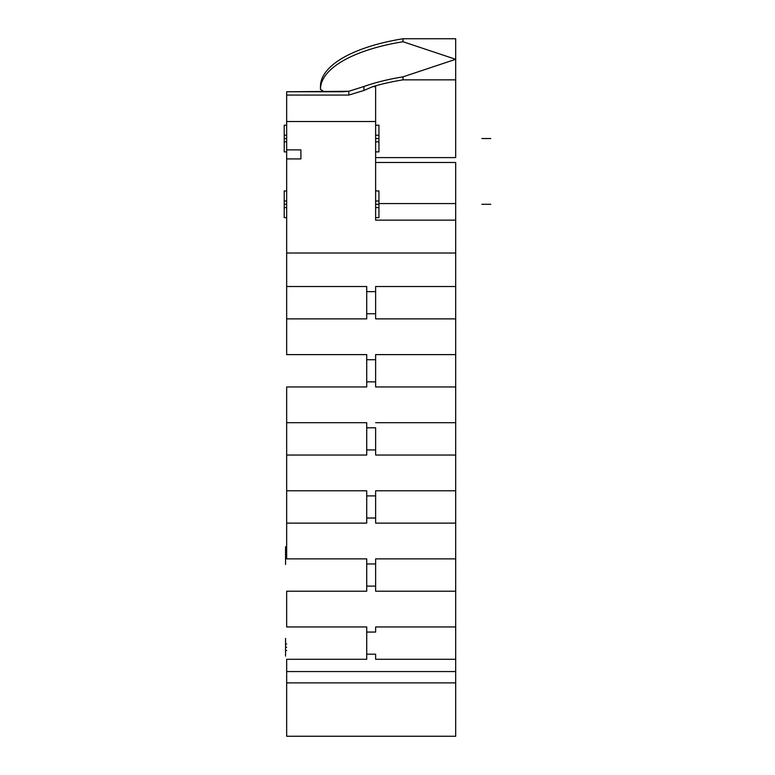 <?xml version="1.0" encoding="UTF-8"?>
<svg xmlns="http://www.w3.org/2000/svg" width="775" height="775" viewBox="0 0 775 775"><rect width="100%" height="100%" fill="white"/><g stroke="black" fill="none" stroke-linecap="round" stroke-linejoin="round"><path stroke-width="1.16" d="M286.663 422.695L366.72 422.695L286.663 422.695L286.663 386.957L366.72 386.957L366.72 354.611L286.663 354.611L286.663 318.874L366.72 318.874L366.72 286.527L286.663 286.527L366.72 286.527L366.72 291.632L375.623 291.632L375.623 313.759L366.72 313.759L366.72 318.874L286.663 318.874L286.663 253.018L455.681 253.018L455.681 220.139L375.623 220.139L375.623 121.52L286.663 121.52L375.623 121.52L375.623 220.139L455.681 220.139L455.681 203.563L378.946 203.563L455.681 203.563L455.681 162.479L375.623 162.479L455.681 162.479L455.681 286.527L375.623 286.527L375.623 291.632L375.623 286.527L455.681 286.527L455.681 253.018L286.663 253.018L286.663 158.914L300.894 158.914L300.894 149.875L286.663 149.875L286.663 95.063L348.827 95.063L348.827 91.266L363.921 86.5L348.827 91.266L342.453 91.76L286.663 91.76L348.827 91.266L348.827 95.063L363.921 90.472L363.921 86.5A135.218 51.741 0 0 1 403.019 76.851L403.019 79.844A135.218 51.741 180 0 0 372.688 86.655L375.623 86.655L375.623 121.52L375.623 86.655L372.688 86.655L363.921 90.472L348.827 95.063L286.663 95.063L286.663 91.76L286.663 354.611L366.72 354.611L366.72 359.716L375.623 359.716L375.623 386.957L375.623 381.852L366.72 381.852L366.72 386.957L286.663 386.957L286.663 558.872L366.72 558.872L366.72 563.977L375.623 563.977L375.623 591.209L375.623 586.103L366.72 586.103L366.72 591.209L286.663 591.209L286.663 626.956L366.72 626.956L366.72 632.061L375.623 632.061L375.623 626.956L375.623 632.061L366.72 632.061L366.72 626.956L286.663 626.956L286.663 591.209L366.72 591.209L366.72 558.872L285.558 558.872L285.558 546.724M455.681 659.292L375.623 659.292L455.681 659.292L455.681 591.209L455.681 626.956L375.623 626.956L455.681 626.956L455.681 736.25L286.663 736.25L286.663 671.557L455.681 671.557L286.663 671.557L286.663 659.292L366.72 659.292L366.72 654.187L375.623 654.187L375.623 659.292L375.623 654.187L366.72 654.187L366.72 659.292L286.663 659.292L286.663 682.872C286.663 752.767 286.663 752.767 286.663 682.872L455.681 682.872L455.681 720.682M375.623 313.759L375.623 318.874L375.623 313.759L366.72 313.759L366.72 291.632L375.623 291.632L375.623 313.759M375.623 354.611L375.623 359.716L375.623 354.611L455.681 354.611L455.681 318.874L375.623 318.874L455.681 318.874L455.681 386.957L375.623 386.957L455.681 386.957L455.681 422.695L455.681 354.611L375.623 354.611M286.663 455.041L366.72 455.041L366.72 422.695L366.72 427.81L375.623 427.81L375.623 455.041L375.623 449.936L366.72 449.936L366.72 455.041L286.663 455.041L286.663 490.788L366.72 490.788L366.72 495.893L375.623 495.893L375.623 523.125L375.623 518.02L366.72 518.02L366.72 523.125L286.663 523.125L286.663 558.872M375.623 490.788L375.623 495.893L375.623 490.788L455.681 490.788L455.681 455.041L375.623 455.041L455.681 455.041L455.681 523.125L375.623 523.125L455.681 523.125L455.681 558.872L455.681 490.788L375.623 490.788M375.623 558.872L375.623 563.977L375.623 558.872L455.681 558.872L455.681 591.209L375.623 591.209L455.681 591.209L455.681 558.872L375.623 558.872M320.463 86.413A135.218 51.741 0 0 1 403.019 38.75L455.681 38.75L455.681 157.606L375.623 157.606L455.681 157.606L455.681 59.297L403.019 41.743A135.218 51.741 180 0 0 320.463 89.406A22.242 20.547 180 0 1 323.863 91.76A22.242 20.547 0 0 0 320.463 89.406L320.463 86.413A135.218 51.741 0 0 1 403.019 38.75L403.019 41.743L455.681 59.297L455.681 38.75L403.019 38.75L403.019 41.743A135.218 51.741 180 0 0 320.463 89.406L320.463 86.413L320.463 89.406M375.623 422.695L455.681 422.695L455.681 455.041L455.681 422.695L375.623 422.695M366.72 654.187L366.72 632.061L366.72 654.187M375.623 563.977L375.623 586.103L366.72 586.103L366.72 563.977L375.623 563.977M455.681 286.527L455.681 318.874L455.681 286.527M300.894 158.914L300.894 149.875L286.663 149.875L286.663 158.914L300.894 158.914M403.019 76.851L455.681 59.297L403.019 76.851L403.019 79.844L455.681 79.844L403.019 79.844A135.218 51.741 0 0 0 372.688 86.655L363.921 90.472L363.921 86.5A135.218 51.741 0 0 1 403.019 76.851M286.663 682.872L455.681 682.872M286.663 490.788L366.72 490.788L366.72 518.02L366.72 495.893L375.623 495.893L375.623 518.02L366.72 518.02L366.72 523.125L286.663 523.125M375.623 427.81L375.623 449.936L366.72 449.936L366.72 427.81L375.623 427.81M375.623 359.716L375.623 381.852L366.72 381.852L366.72 359.716L375.623 359.716M378.636 190.95L375.623 190.95L378.946 190.95L378.946 207.584L375.623 207.584M286.663 207.584L284.222 207.584L284.222 190.95L286.663 190.95M378.636 217.63L375.623 217.63L378.946 217.63L378.946 200.996L375.623 200.996M286.663 200.996L284.222 200.996L284.222 217.63L286.663 217.63M378.636 125.201L375.623 125.201L378.946 125.201L378.946 141.835L375.623 141.835M286.663 141.835L284.222 141.835L284.222 125.201L286.663 125.201M378.636 151.881L375.623 151.881L378.946 151.881L378.946 135.247L375.623 135.247M286.663 135.247L284.222 135.247L284.222 151.881L286.663 151.881M286.663 650.506L285.558 650.506L285.558 638.368M286.663 644.006L285.558 644.006L285.558 656.154M286.663 552.372L285.558 552.372L285.558 564.52M481.876 204.29L490.778 204.29L481.876 204.29M378.946 204.29L375.623 204.29L378.946 204.29M286.663 204.29L284.222 204.29L286.663 204.29M481.876 138.541L490.778 138.541L481.876 138.541M378.946 138.541L375.623 138.541L378.946 138.541M286.663 138.541L284.222 138.541L286.663 138.541M286.663 647.261L285.558 647.261L286.663 647.261M286.663 555.627L285.558 555.627L286.663 555.627"/></g></svg>
